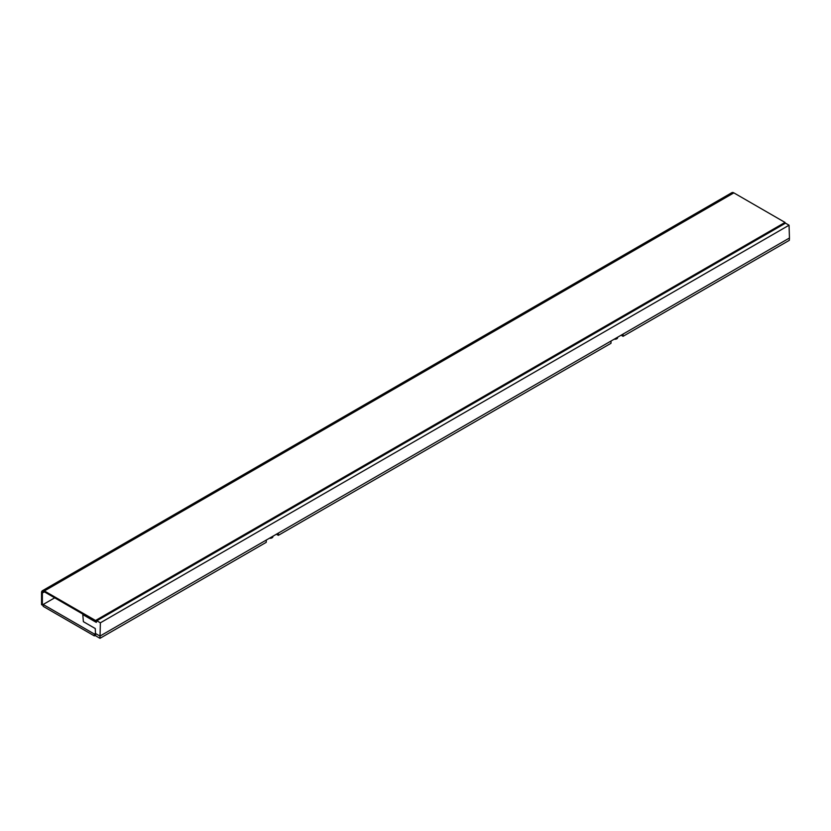 <?xml version="1.0" encoding="UTF-8"?>
<svg xmlns="http://www.w3.org/2000/svg" width="831" height="831" viewBox="0 0 831 831"><rect width="100%" height="100%" fill="white"/><g stroke="black" fill="none" stroke-linecap="round" stroke-linejoin="round"><path stroke-width="1.25" d="M54.69 597.832L43.16 604.48L43.16 606.339L94.339 635.892L94.339 634.022L95.409 633.409L99.98 636.079L266.304 540.046L266.232 542.331L99.98 638.322L100.374 622.814L96.832 620.778L96.292 622.388L82.788 614.587L83.38 621.681L95.264 628.537L95.617 635.798L99.98 638.322M94.339 635.892L95.565 635.185M43.16 604.48L94.339 634.022M785.015 222.428L733.846 192.875L44.375 590.945L95.544 620.487L785.015 222.428L785.015 223.352L95.544 621.422L95.544 620.487M44.375 591.869A2.846 1.641 -120 0 0 42.942 591.734A2.846 1.641 -120 0 0 42.36 593.033L44.375 591.869L95.544 621.422M44.375 590.945A3.989 2.306 -120 0 0 42.381 590.748A3.989 2.306 -120 0 0 41.55 592.565L41.55 604.667L42.36 605.134L42.36 593.033M42.381 590.748L731.851 192.678A3.989 2.306 60 0 1 733.846 192.875M43.16 604.667L42.36 605.134M776.154 228.473L108.84 613.735M272.911 536.234L272.911 536.639A2.846 1.641 180 0 1 272.08 537.802A2.846 1.641 180 0 1 269.431 538.239M617.641 337.199L617.641 337.604A2.846 1.641 180 0 1 616.81 338.768A2.846 1.641 180 0 1 614.171 339.204M278.323 535.351L278.395 533.066L611.034 341.022L610.972 343.307L278.323 535.351L276.38 534.229M266.304 540.046L278.395 533.066M611.034 341.022L789.45 238.009L789.055 225.211L100.374 622.814M789.055 225.211L785.513 223.165L96.832 620.778M789.45 238.009L789.305 240.336L623.053 336.326L623.125 334.041M621.11 335.205L623.053 336.326"/></g></svg>
